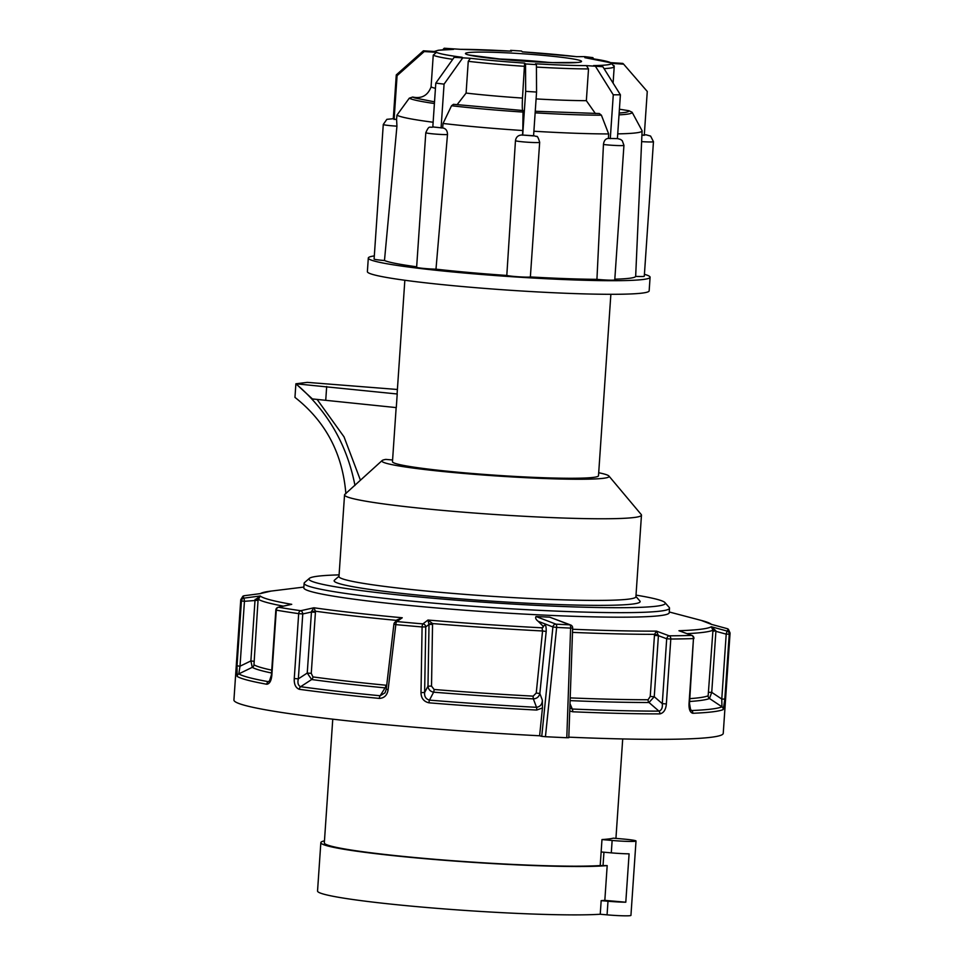 <?xml version="1.0" encoding="UTF-8"?>
<svg xmlns="http://www.w3.org/2000/svg" width="964" height="964" viewBox="0 0 964 964"><rect width="100%" height="100%" fill="white"/><g stroke="black" fill="none" stroke-linecap="round" stroke-linejoin="round"><path stroke-width="1.45" d="M354.969 485.434C346.932 444.332 327.242 410.447 295.888 383.78L312.42 398.939L396.288 407.603L397.216 393.987A103.256 6.483 -176.1 0 1 397.108 393.661L404.844 280.259M360.44 480.217L344.04 436.873L317.048 399.349M664.979 602.608L669.209 607.428A183.124 11.496 -176.1 0 1 669.522 608.176A183.124 11.496 -176.1 0 1 486.049 607.2A183.124 11.496 -176.1 0 1 304.13 583.268A183.124 11.496 -176.1 0 1 304.54 582.569L309.384 578.364A178.569 11.207 3.9 0 0 486.374 602.38A178.569 11.207 3.9 0 0 664.979 602.608A178.569 11.207 3.9 0 0 636.023 595.125M669.522 608.176L669.221 612.718A183.124 11.496 -176.1 0 1 485.736 611.73A183.124 11.496 -176.1 0 1 303.817 587.799L304.13 583.268M610.863 294.297L598.499 475.746A103.256 6.483 -176.1 0 1 495.038 475.192A103.256 6.483 -176.1 0 1 392.469 461.696L396.156 407.591M598.704 472.734A113.885 7.146 -176.1 0 1 608.923 476.023A113.885 7.146 -176.1 0 1 495.002 475.854A113.885 7.146 -176.1 0 1 382.106 460.563A113.885 7.146 -176.1 0 1 385.829 459.394L392.589 459.997M608.923 476.023L641.241 514.547A148.805 9.339 -176.1 0 1 641.47 515.125A148.805 9.339 -176.1 0 1 492.375 514.33A148.805 9.339 -176.1 0 1 344.546 494.881A148.805 9.339 -176.1 0 1 344.859 494.339L382.106 460.563M344.546 494.881L338.979 576.532A148.805 9.339 3.9 0 0 486.808 595.969A148.805 9.339 3.9 0 0 635.903 596.776L641.47 515.125M339.099 574.881A178.569 11.207 3.9 0 0 317.939 576.183A178.569 11.207 3.9 0 0 309.384 578.364M635.927 596.475L639.879 600.994A153.36 9.628 -176.1 0 1 486.483 600.789A153.36 9.628 -176.1 0 1 334.472 580.171L339.003 576.243M397.397 389.48L307.263 382.371L295.888 383.78L397.216 393.987M325.748 400.12L326.676 386.504M345.871 493.773C342.618 453.634 325.651 421.497 294.96 397.385L295.888 383.78M644.41 274.318A141.214 8.869 -176.1 0 1 649.688 276.511A141.214 8.869 -176.1 0 1 650.085 277.246L649.158 290.851A141.214 8.869 -176.1 0 1 507.667 290.092A141.214 8.869 -176.1 0 1 367.38 271.643L368.308 258.027A141.214 8.869 -176.1 0 1 374.321 255.906M452.731 59.322A91.11 5.724 -176.1 0 1 433.246 55.153L431.077 86.905C427.811 95.532 421.678 98.906 412.676 97.051A108.799 6.832 3.9 0 0 415.171 98.051L434.523 101.847M435.439 88.339A91.11 5.724 -176.1 0 1 431.077 86.905M434.415 103.522A112.113 7.037 -176.1 0 1 409.29 98.171L396.939 115.162L396.529 119.644A123.404 7.748 3.9 0 0 396.602 119.693L396.939 126.164L384.479 260.509A12.134 0.759 -176.1 0 1 374.104 259.039L383.274 124.477A12.134 0.759 -176.1 0 0 396.939 126.164M433.137 122.247A123.296 7.736 -176.1 0 1 396.939 115.162M416.665 266.799A126.79 7.965 -176.1 0 1 384.479 260.509M533.586 135.743A123.404 7.748 3.9 0 0 533.96 135.767L536.442 136.466C537.225 135.719 538.31 137.647 539.671 142.286L530.369 276.945A12.134 0.759 -176.1 0 1 519.295 276.837A12.134 0.759 -176.1 0 1 506.799 275.451L515.463 140.648C516.065 137.008 518.222 135.117 521.934 135.008A123.404 7.748 3.9 0 0 522.512 135.044L533.574 135.9L536.562 92.05L536.418 64.624L525.537 63.937L524.621 63.094L522.476 98.075A91.11 5.724 -176.1 0 1 466.094 93.074L457.069 104.739M524.645 66.323A91.11 5.724 -176.1 0 1 468.251 61.322L466.094 93.074M522.476 98.075C522.078 107.052 522.259 111.209 523.03 110.535L453.466 104.317L451.538 105.739L443.042 123.464L442.669 127.959A123.404 7.748 3.9 0 0 443.127 128.019C446.019 128.706 447.477 130.911 447.489 134.623L435.981 269.173A12.134 0.759 -176.1 0 1 423.292 268.378A12.134 0.759 -176.1 0 1 416.629 267.245L425.799 132.683A12.134 0.759 -176.1 0 0 433.981 133.96A12.134 0.759 -176.1 0 0 447.489 134.623M523.03 110.535L522.813 130.538A123.296 7.736 -176.1 0 1 443.042 123.464M506.799 275.451A126.79 7.965 -176.1 0 1 435.981 269.173M522.813 130.538L522.512 135.044M608.043 138.442L617.743 138.623L620.635 139.467L622.286 140.72L623.937 145.323L614.767 279.885A12.134 0.759 -176.1 0 1 596.933 279.343L603.452 144.48C603.922 140.804 605.452 138.792 608.043 138.442A123.404 7.748 3.9 0 0 608.441 138.442L617.406 138.623L620.394 94.785L602.849 66.721L586.425 65.624L588.522 68.926L586.353 100.678A91.11 5.724 -176.1 0 1 536.092 98.918M586.353 100.678L595.378 113.523M535.249 111.258L599.343 113.535L601.403 115.198L608.658 133.936A123.296 7.736 -176.1 0 1 533.887 131.237M596.933 279.343A126.79 7.965 -176.1 0 1 530.369 276.945M608.658 133.936L608.441 138.442M619.406 109.209L628.902 110.715L632.107 112.246L642.036 130.646A123.296 7.736 -176.1 0 1 642.096 130.911A123.296 7.736 -176.1 0 1 617.731 133.863M641.904 135.189L646.085 134.803L650.604 136.081L653.459 141.672L644.289 276.234A12.134 0.759 -176.1 0 1 635.662 276.379A126.79 7.965 -176.1 0 1 614.815 279.199M635.662 276.379L642.096 130.911M442.801 49.767L444.187 48.236L453.502 49.381A88.073 5.531 3.9 0 0 435.656 51.586L423.401 50.803L424.22 51.55L436.475 52.321A88.073 5.531 3.9 0 0 462.178 57.286L454.152 57.322L470.444 58.298A88.073 5.531 3.9 0 0 524.621 63.094M536.418 64.624L535.502 63.781A88.073 5.531 3.9 0 0 586.425 65.624M602.849 66.721L593.547 65.588A88.073 5.531 3.9 0 0 611.381 63.371L614.201 66.588M510.51 51.104L510.619 50.345L521.5 51.032L522.416 51.863A88.073 5.531 3.9 0 1 576.605 56.671L584.618 56.623L592.884 57.635L584.871 57.671A88.073 5.531 3.9 0 1 610.561 62.636L622.816 63.407L623.636 64.154L611.381 63.371M510.619 50.345L511.535 51.176A88.073 5.531 3.9 0 0 460.611 49.333L444.187 48.236M650.085 277.246A141.214 8.869 -176.1 0 1 508.594 276.487A141.214 8.869 -176.1 0 1 368.308 258.027M623.636 64.154L647.266 91.46L644.277 135.297L641.904 135.153M441.078 127.971L444.067 84.133L435.8 83.121L432.812 126.959L442.669 127.959M394.095 119.5L397.084 75.65L396.276 74.903L393.288 118.753L396.529 119.644M433.246 55.153L436.475 52.321M397.084 75.65L424.22 51.55M409.29 98.171L412.676 97.051M396.276 74.903L423.401 50.803M434.186 51.49L438.331 50.249L453.502 49.381M584.871 57.671L611.791 62.985M593.607 58.876L592.884 57.635M610.284 138.659L613.273 94.821L595.74 66.757M620.394 94.785L613.273 94.821M522.693 135.213L525.681 91.363L525.537 63.937M536.562 92.05L525.681 91.363M468.251 61.322L470.444 58.298M444.067 84.133L462.419 58.334M435.8 83.121L454.152 57.322M568.808 737.159A245.23 15.4 3.9 0 0 723.241 733.363L730.073 633.023A245.23 15.4 -176.1 0 1 729.242 634.179L724.82 699.081L723.265 709.54A245.23 15.4 -176.1 0 1 692.815 713.288C690.055 712.541 688.802 709.275 689.043 703.491L693.465 638.59A245.23 15.4 -176.1 0 1 670.799 639.011L666.365 703.913C665.859 709.685 663.702 713.011 659.882 713.89A245.23 15.4 -176.1 0 1 572.7 711.781L569.736 710.962M566.796 737.737L570.616 628.106L556.638 627.431L545.443 736.713A279.391 17.545 -176.1 0 0 566.796 737.737L568.784 737.689M545.443 736.713L541.744 736.339L552.914 626.949L556.638 627.431A3.037 0.856 92.9 0 0 556.023 624.178A3.037 2.88 111 0 0 552.914 626.949L538.165 621.298L543.407 626.492C545.371 623.636 546.299 625.287 546.19 631.456L539.84 693.514C538.984 696.864 536.827 698.647 533.357 698.876A230.806 14.496 -176.1 0 1 433.631 692.176L429.462 700.129A243.711 15.303 3.9 0 0 536.526 707.323L533.357 698.876A3.037 0.699 -87 0 1 533.188 696.141L536.237 693.032L542.563 630.974L542.081 627.817L543.407 626.492L542.081 627.817A226.853 14.243 3.9 0 1 427.956 620.045L432.559 623.563L431.523 686.103L434.113 689.489A3.037 0.615 -85.4 0 1 433.631 692.176C430.293 691.513 428.414 689.501 427.98 686.151L429.016 624.431L425.751 626.913A3.037 2.796 -127.3 0 0 422.919 623.889L427.956 620.045L429.016 624.431L432.595 624.395M303.865 587.076L271.041 591.089A226.853 14.243 3.9 0 0 260.401 593.607L244.217 595.728A242.795 15.243 3.9 0 0 244.061 598.114L260.232 595.993L258.039 600.283L244.446 601.307L244.061 598.114A3.037 3.025 132.5 0 0 241.434 600.921A245.23 15.4 -176.1 0 1 240.759 599.668L233.927 700.009A245.23 15.4 3.9 0 0 539.611 735.773L541.744 736.339M258.039 600.283L253.966 664.799A3.037 3.013 -58.7 0 1 252.279 667.329L238.819 673.872A3.037 3.013 122.6 0 0 237.132 676.391L237.011 665.823L241.434 600.921L244.446 601.307L240.012 666.208L250.881 660.93L255.038 599.909L260.232 595.993A226.853 14.243 3.9 0 0 291.731 604.332L278.56 607.248A3.037 1.711 -102.5 0 0 278.21 607.272A3.037 3.037 0 0 0 275.837 610.019L271.414 674.921L269.342 681.428L268.281 681.669L269.992 680.56M689.826 698.647A229.287 14.4 3.9 0 0 708.154 695.767L712.962 630.179L711.287 626.733L727.025 631.034L726.205 634.143L715.903 631.336L711.733 692.357L721.783 699.045L724.82 699.081M690.14 709.203L691.682 710.54A243.711 15.303 3.9 0 0 721.94 706.805L709.48 698.502A230.806 14.496 -176.1 0 1 689.634 701.491M570.194 697.9A229.287 14.4 3.9 0 0 648.085 699.756L650.23 696.466L654.532 634.336L656.496 631.131L669.161 635.818A3.037 1.711 110.3 0 0 666.702 638.758L658.412 635.686L654.255 696.719L662.28 703.66L666.365 703.913M569.989 703.696L572.303 709.034A243.711 15.303 3.9 0 0 658.954 711.131L649.013 702.515A230.806 14.496 -176.1 0 1 570.098 700.623M395.794 621.587L395.987 620.322L402.253 617.767L396.891 621.575A242.795 15.243 3.9 0 0 409.784 622.744A242.795 15.243 3.9 0 0 422.919 623.889A3.037 0.771 -85.2 0 0 422.087 626.949L425.751 626.913L424.63 692.538C424.268 696.538 425.883 699.069 429.462 700.129A3.037 0.627 -85.3 0 0 428.968 702.816C423.75 701.599 421.087 698.189 421.003 692.574L422.087 626.949A245.23 15.4 -176.1 0 1 395.806 624.624L388.118 689.658C387.287 695.177 384.359 698.093 379.346 698.418A3.037 1.241 -84.5 0 1 380.153 695.755L385.082 687.874A230.806 14.496 -176.1 0 1 311.649 679.524L300.635 686.705A243.711 15.303 3.9 0 0 380.153 695.755L385.058 692.779M397.06 620.696L395.987 620.322A229.287 14.4 -176.1 0 1 315.433 611.212L315.421 612.333L311.396 612.032L302.768 613.947A3.037 1.711 -102.5 0 0 300.744 610.706L313.915 607.778L315.433 611.212L311.493 611.453L313.915 607.778A226.853 14.243 3.9 0 0 402.253 617.767L395.156 622.045A3.037 2.784 54.6 0 1 396.891 621.575A3.037 1.097 -84.7 0 0 395.806 624.624L394.047 624.106A3.037 2.784 54.6 0 1 395.156 622.045A3.037 3.037 0 0 0 393.902 624.166L386.251 689.2L385.022 692.827M315.421 612.333L311.264 673.354L312.938 676.909A3.037 2.217 -82.2 0 1 311.649 679.524L307.239 673.053L311.493 611.453M542.455 707.95L536.695 710.058A3.037 0.711 -87 0 0 536.526 707.323C540.274 706.684 542.214 704.31 542.346 700.177L542.455 707.95L539.611 735.773M379.346 698.418A245.23 15.4 -176.1 0 1 299.334 689.308C295.683 687.934 293.984 684.344 294.261 678.536L298.346 678.849L307.239 673.053L311.264 673.354M294.261 678.536L298.683 613.634A245.23 15.4 -176.1 0 1 276.282 610.152L271.86 675.053C271.318 680.813 269.631 683.874 266.787 684.247A245.23 15.4 -176.1 0 1 237.132 676.391M542.973 627.468L543.407 626.492M538.165 621.298C535.864 619.503 535.141 617.9 536.02 616.514L556.023 624.178L569.857 624.841L549.697 617.165L536.02 616.514M549.697 617.165L570.7 625.009A3.037 2.868 110.9 0 0 569.857 624.841A3.037 1.012 -87.4 0 1 570.616 628.106L572.652 627.962A3.037 3.037 0 0 0 570.7 625.009M659.882 713.89A3.037 2.229 90 0 0 658.954 711.131C661.581 710.299 662.69 707.817 662.28 703.66L666.702 638.758L670.799 639.011A3.037 2.302 89.7 0 0 669.161 635.818A242.795 15.243 3.9 0 0 691.598 635.409L682.138 631.842M723.265 709.54A3.037 3.013 65.2 0 0 721.94 706.805L721.783 699.045L726.205 634.143L729.242 634.179A3.037 3.025 55.3 0 0 727.025 631.034A242.795 15.243 3.9 0 0 727.193 628.649L711.444 624.359A226.853 14.243 3.9 0 0 701.25 620.418L711.444 624.359M569.832 708.106L572.303 709.034A3.037 1.157 92.4 0 1 572.7 711.781M650.23 696.466L654.255 696.719L649.013 702.515A3.037 2.217 -90 0 1 648.085 699.756M693.923 638.529A3.037 3.037 0 0 0 691.947 635.469A3.037 1.711 -69.7 0 0 691.598 635.409A3.037 2.579 88.1 0 1 693.465 638.59L689.501 703.431L690.67 710.143L691.682 710.54A3.037 2.639 87.6 0 1 692.815 713.288M708.721 692.321L711.733 692.357L709.48 698.502A3.037 3.013 -113.5 0 1 708.154 695.767M237.011 665.823L240.012 666.208L238.819 673.872A243.711 15.303 3.9 0 0 268.281 681.669A3.037 2.639 100.2 0 0 266.787 684.247M271.547 672.993A230.806 14.496 -176.1 0 1 252.279 667.329L250.881 660.93L253.881 661.316M275.837 610.019L276.282 610.152A3.037 2.579 -80.3 0 1 278.56 607.248A242.795 15.243 3.9 0 0 300.744 610.706A3.037 2.302 -81.9 0 0 298.683 613.634L302.768 613.947L298.346 678.849C297.382 682.922 298.141 685.549 300.635 686.705A3.037 2.229 -82.2 0 0 299.334 689.308M421.003 692.574L424.63 692.538L427.98 686.151L431.523 686.103M388.118 689.658L386.251 689.2M260.401 593.607L244.217 595.728A3.037 3.025 -124.7 0 0 242.892 596.234L240.759 599.668M288.429 605.006L278.21 607.272M572.604 629.251A226.853 14.243 3.9 0 0 656.496 631.131L658.412 635.686L654.387 635.445M691.947 635.469L678.957 630.733A226.853 14.243 3.9 0 0 711.287 626.733L715.842 630.745L712.878 631.299M727.193 628.649A3.037 3.025 -47.5 0 1 728.435 629.335L728.435 629.335A3.037 3.037 0 0 0 727.181 628.649L727.193 628.649M283.332 606.127A229.287 14.4 -176.1 0 1 258.111 599.174L255.171 599.343M687.031 633.649A229.287 14.4 -176.1 0 0 712.962 630.179L715.842 630.745M572.496 632.384A229.287 14.4 -176.1 0 0 654.532 634.336L658.412 635.107M546.19 631.456L542.563 630.974A229.287 14.4 -176.1 0 1 432.559 623.563L429.016 623.997M536.237 693.032L539.84 693.514L542.346 700.177M312.938 676.909A229.287 14.4 3.9 0 0 385.889 685.211A3.037 1.253 -84.5 0 1 385.082 687.874M601.174 900.641A148.805 9.339 3.9 0 0 604.826 900.364L625.793 902.22A18.22 1.145 3.9 0 1 607.995 901.244L601.174 900.641L600.247 914.246L607.067 914.848A18.22 1.145 -176.1 0 0 630.938 915.39L636.011 841.006A18.22 1.145 -176.1 0 1 612.14 840.463L611.297 852.863L601.138 851.959L601.982 839.56A145.311 9.122 3.9 0 0 613.369 838.162L623.527 839.054A18.22 1.145 -176.1 0 1 636.011 841.006M324.458 840.861A148.805 9.339 3.9 0 0 320.843 842.632A148.805 9.339 3.9 0 0 440.97 860.021A148.805 9.339 3.9 0 0 607.187 865.588L604.826 900.364M600.247 914.246A148.805 9.339 -176.1 0 1 433.21 908.04A148.805 9.339 -176.1 0 1 317.542 891.013L320.843 842.632M332.761 719.18L324.326 842.861A145.311 9.122 3.9 0 0 437.066 859.478A145.311 9.122 3.9 0 0 600.211 865.564L607.187 865.588M600.211 865.564L601.138 851.959M601.982 839.56L612.14 840.463M625.793 902.22L629.094 853.839A18.22 1.145 -176.1 0 1 611.297 852.863M603.066 865.214L603.946 852.212M523.187 112.089A112.113 7.037 -176.1 0 1 451.538 105.739M588.522 68.926A91.11 5.724 -176.1 0 1 536.43 67.07M601.403 115.198A112.113 7.037 -176.1 0 1 535.141 112.836M614.128 65.721L614.213 66.697A91.11 5.724 -176.1 0 1 604.042 68.625M619.141 113.053L625.359 112.39A108.799 6.832 3.9 0 0 628.902 110.715M632.107 112.246A112.113 7.037 -176.1 0 1 619.021 114.861M549.576 62.503A52.08 3.266 3.9 0 0 497.026 58.925M581.376 61.13A58.153 3.651 -176.1 0 1 498.34 59.069A58.153 3.651 -176.1 0 1 490.845 52.237A58.153 3.651 -176.1 0 1 581.376 61.13M653.459 141.672A12.134 0.759 -176.1 0 1 641.602 141.624M623.937 145.323A12.134 0.759 -176.1 0 1 616.55 145.516A12.134 0.759 -176.1 0 1 603.452 144.48M539.671 142.286A12.134 0.759 -176.1 0 1 527.657 142.226A12.134 0.759 -176.1 0 1 515.463 140.648M521.934 135.008L533.96 135.767M432.812 126.935L443.127 128.019M383.274 124.477L386.853 119.331L393.288 118.729L396.602 119.693M253.966 664.799A229.287 14.4 3.9 0 0 271.74 670.137M434.113 689.489A229.287 14.4 3.9 0 0 533.188 696.141M536.695 710.058A245.23 15.4 -176.1 0 1 428.968 702.816M607.995 901.244L607.067 914.848M614.213 66.697L613.092 83.097M433.583 126.874C429.257 128.369 429.643 124.272 425.799 132.683M468.853 54.996L505.16 59.696L552.553 62.6L578.014 62.431M522.404 51.851L576.749 56.671M460.406 49.321L511.523 51.164M669.269 611.983L701.25 620.418M260.16 593.631L271.041 591.089M244.217 595.728A3.037 3.037 0 0 0 242.892 596.234M730.073 633.023L728.435 629.335M711.685 624.419L727.181 628.649M568.796 737.689L572.652 627.962M615.936 838.391L622.708 738.942"/></g></svg>
